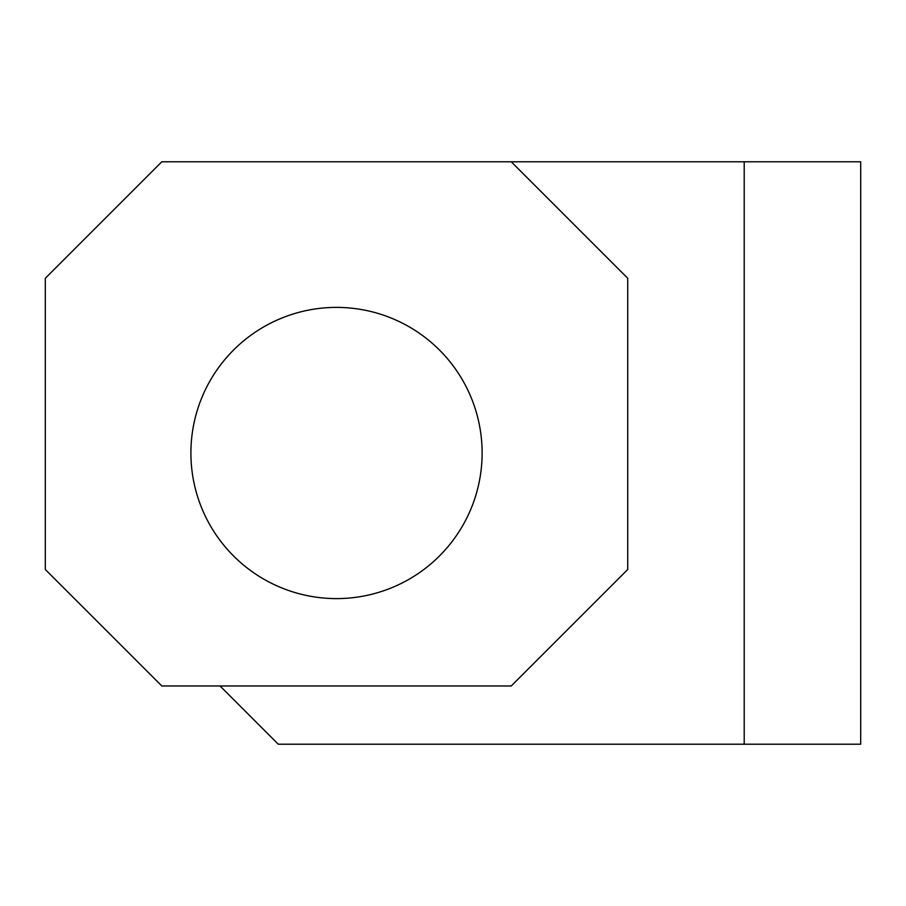 <?xml version="1.0" encoding="UTF-8"?>
<svg xmlns="http://www.w3.org/2000/svg" width="906" height="906" viewBox="0 0 906 906"><rect width="100%" height="100%" fill="white"/><g stroke="black" fill="none" stroke-linecap="round" stroke-linejoin="round"><path stroke-width="1.36" d="M482.117 453A145.606 145.606 0 0 0 336.511 307.394A145.606 145.606 0 0 0 190.906 453A145.606 145.606 0 0 0 336.511 598.606A145.606 145.606 0 0 0 482.117 453M161.789 161.789L511.244 161.789L627.733 278.267L627.733 569.489L511.244 685.967L161.789 685.967L45.3 569.489L45.3 278.267L161.789 161.789M744.211 161.789L860.7 161.789L860.7 744.211L744.211 744.211L744.211 161.789L511.244 161.789M744.211 744.211L278.267 744.211L220.033 685.967"/></g></svg>
